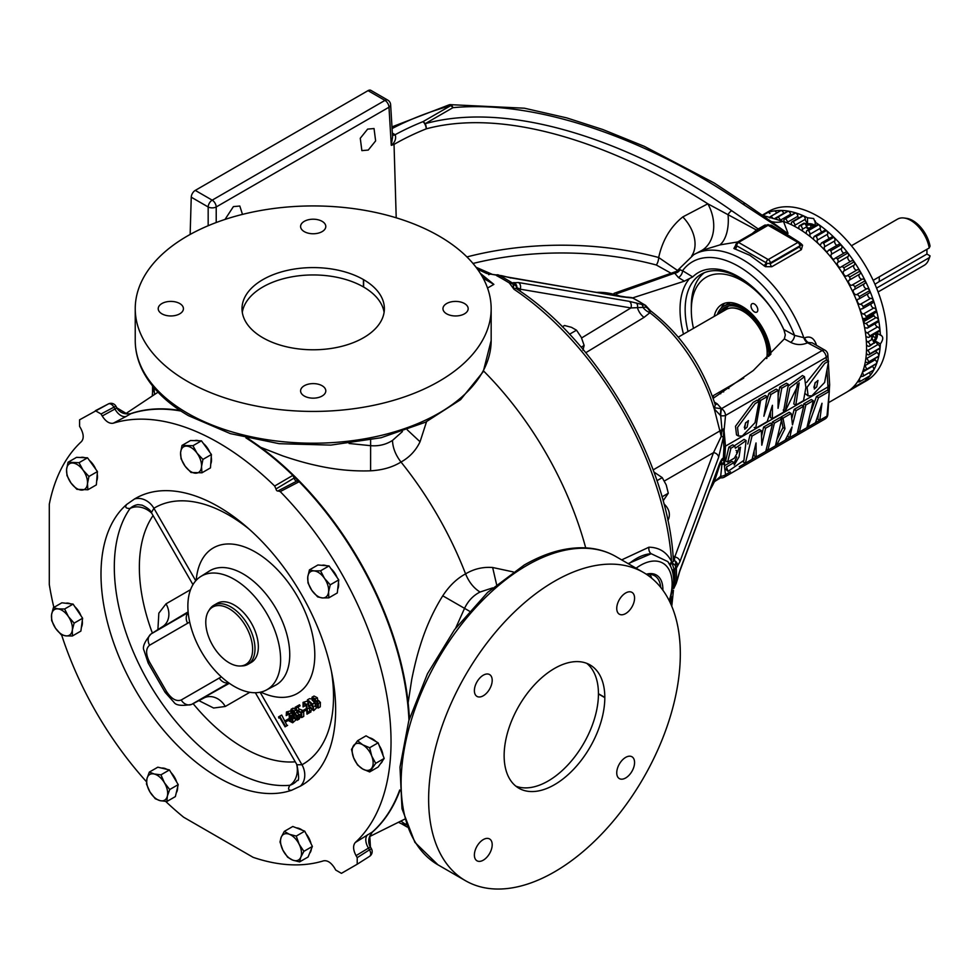 <?xml version="1.0" encoding="UTF-8"?>
<svg xmlns="http://www.w3.org/2000/svg" width="979" height="979" viewBox="0 0 979 979"><rect width="100%" height="100%" fill="white"/><g stroke="black" fill="none" stroke-linecap="round" stroke-linejoin="round"><path stroke-width="1.47" d="M745.411 423.185L744.738 429.169L747.136 427.077L748.409 420.591L745.411 423.185M744.297 427.48L745.814 422.549M742.327 435.973L755.042 422.659L759.043 401.341L755.139 403.581L737.517 427.444L738.521 436.071L742.327 435.973M759.043 401.341L757.024 400.178L753.12 402.418L735.498 426.281L736.514 434.909L738.521 436.071M804.481 376.682L789.869 387.855L785.231 411.192L799.17 382.862L795.805 405.11L803.514 400.656L805.888 387.525L804.481 376.682L802.462 375.52L788.083 386.191M797.432 383.903L793.785 403.948L795.792 405.11M828.613 361.178L824.71 363.417L807.088 387.28L808.103 395.895L811.897 395.81L824.624 382.446L828.613 361.178L826.362 360.039L822.703 362.254L806.598 382.434M653.152 469.908L719.883 430.931A5.69 3.121 164.3 0 1 722 429.744L720.703 415.671A5.69 2.484 7.1 0 0 725.549 415.439L724.056 430.625L725.463 446.13L827.989 386.938L826.974 370.148M804.885 393.362L808.103 395.908M770.387 411.645L770.375 417.458L772.382 418.62L783.42 412.245L788.401 384.38L786.394 383.217L779.761 387.035L778.134 395.846M788.401 384.38L781.78 388.198L778.06 408.304L778.17 390.291L770.975 394.439L763.889 416.234L767.206 396.617L765.186 395.455L758.615 399.248L758.321 400.925M778.17 390.291L776.151 389.128L768.956 393.277L766.471 400.913M781.78 388.198L779.761 387.035M770.975 394.439L768.956 393.277M767.206 396.617L760.634 400.411L758.615 399.248M760.634 400.411L755.666 428.276L754.197 427.431M755.666 428.276L767.181 421.631L772.419 405.294L772.382 418.62M781.817 418.853L775.429 445.849L767.915 450.193L774.401 423.136L781.817 418.853L779.81 417.69L772.382 421.973L771.893 424.005M788.193 434.407L787.74 436.414L789.759 437.576L792.097 426.905L785.146 440.244L776.677 445.139L775.735 444.588M781.56 419.967L782.967 427.505L776.947 439.436M776.677 445.139L784.987 428.667L783.004 418.155L791.154 413.456L789.147 412.294L780.997 416.993L781.291 418.547M791.154 413.456L792.488 424.874L796.172 410.568L803.71 406.212L801.691 405.049L794.153 409.406L791.766 418.682M730.518 471.792L725.549 474.668A5.69 3.965 171.1 0 1 720.703 476.198A5.69 0.685 -85.1 0 0 721.034 477.85A5.69 5.69 0 0 0 724.374 477.116A5.69 3.292 -120 0 0 725.549 474.668L724.705 468.341L728.082 471.34L726.381 467.044L734.005 462.553L734.274 465.013L739.035 456.85L740.516 447.183L736.502 452.408L738.031 451.564L734.409 458.099L727.642 462.088L730.921 448.235L734.752 446.008L735.351 448.211L746.096 440.55L743.942 460.314L728.082 471.34M746.096 440.55L744.089 439.387L734.385 445.8M734.752 446.008L732.733 444.845L728.902 447.073L725.635 460.925L727.642 462.088M723.922 447.782L723.346 437.356L718.61 457.377L679.867 561.775L676.354 568.126L674.812 569.619L674.005 569.068L674.005 585.699L676.354 582.529L679.867 570.463L718.61 466.188C720.605 460.803 722.172 458.111 723.346 458.148L723.922 447.782L725.463 446.13L724.423 465.796L731.998 461.39L734.005 462.553M738.864 447.623L737.97 451.527M736.722 456.936L734.03 463.312M818.456 413.823L817.771 419.085L819.79 420.248L821.993 403.275L815.47 422.732L807.895 427.113L807.137 426.673M807.895 427.113L818.481 397.682L829.323 391.416L827.316 390.254L816.462 396.519L810.049 414.35M813.28 400.68L806.904 427.688L799.378 432.033L805.864 404.963L813.28 400.68L811.273 399.518L803.845 403.801L803.331 405.991M754.111 450.989L754.16 455.81L756.167 456.973L756.033 442.949L752.117 459.31L745.386 463.202L743.367 462.039L743.673 460.815M745.386 463.202L752.043 436.047L761.344 430.687L759.325 429.524L750.036 434.884L747.785 444.038M761.344 430.687L761.809 445.188L765.627 428.202L772.394 424.286L770.375 423.124L763.608 427.04L761.527 436.316M724.705 468.341L724.423 465.796M828.344 362.83L829.654 384.735L827.989 386.938L827.769 390.523M828.234 360.945L827.855 354.826A5.69 3.28 176.5 0 1 826.203 357.335L725.549 415.439A5.69 3.292 60 0 0 721.523 408.635A5.69 0.685 94.9 0 0 720.703 415.671L714.254 408.928L715.27 404.78C702.359 365.448 680.797 334.133 650.57 310.832L649.872 312.729L644.023 317.404L585.772 352.709M721.242 461.378A5.225 5.176 129.3 0 0 723.346 458.148L723.946 462.223A5.69 2.741 10.2 0 1 724.056 462.174L723.934 464.168L722 464.376A5.69 3.28 16.1 0 0 719.883 464.792L719.969 464.438A5.69 3.928 -172.6 0 1 721.988 463.691L720.997 461.415M719.883 464.792L714.266 481.974L720.703 476.198L721.988 463.691A5.225 3.916 163.8 0 0 723.946 462.443L723.934 464.168L722.037 464.022A5.225 3.72 169.2 0 0 723.958 462.981M723.346 437.307L723.346 437.356A5.225 1.309 6.1 0 0 721.242 436.34L722.037 430.148L723.934 428.606L723.346 437.307A5.225 1.309 6.3 0 0 721.254 436.279L719.969 431.335A5.69 2.545 174 0 1 721.988 430.589A5.225 1.823 11.4 0 0 723.946 430.454M723.958 429.879A5.225 2.154 8.3 0 1 722.037 430.148L723.934 428.606L724.056 430.625A5.69 3.72 -11.8 0 0 723.946 430.711A5.225 1.677 12.4 0 1 721.964 430.784M721.964 463.556A5.225 3.989 161.6 0 0 723.946 462.223L723.946 462.443M709.616 490.932L714.034 482.378A118.643 68.493 -120 0 1 710.105 489.586M714.437 402.136L717.326 403.911L721.523 408.635L822.176 350.519L807.589 342.809C801.838 345.269 796.196 345.11 790.653 342.32L784.338 338.893L785.317 334.879L783.824 329.531A79.948 46.16 -120 0 0 738.264 276.604A79.948 46.16 -120 0 0 725.451 270.902A79.948 46.16 -120 0 0 692.704 276.922L684.382 281.169L632.593 297.91M715.159 404.4A5.69 3.39 121.6 0 0 717.326 403.911M483.589 371.004A243.22 140.425 60 0 1 585.699 547.861M621.677 559.89L648.955 547.2C659.356 547.396 666.919 552.242 671.631 561.75L671.814 562.484L673.43 561.432C668.963 463.765 598.059 340.961 515.713 288.242L513.999 289.282L509.313 282.955L518.478 282.539L629.252 301.348L645.54 305.338L632.936 298.069L621.298 296.759L486.502 273.41C491.103 273.386 491.801 273.814 488.594 274.671M426.538 421.716L420.052 441.762C415.818 450.609 409.467 457.364 400.998 462.027A248.703 143.595 60 0 1 465.576 573.878C473.897 568.897 482.928 566.768 492.645 567.502L513.253 571.92M480.261 273.288L493.869 284.387L482.06 276.249M684.382 281.169L678.435 277.534A5.69 3.39 121.5 0 0 682.571 270.706L692.704 276.922M678.435 277.534L674.666 273.141L616.378 293.884M713.153 398.331L753.267 370.539L784.338 338.893M784.118 330.192A77.121 44.52 -120 0 0 782.588 326.962M773.349 310.943A77.121 44.52 -120 0 0 739.683 278.085A77.121 44.52 -120 0 0 701.135 274.267A77.121 44.52 -120 0 0 688.053 331.502M719.149 392.273A79.948 46.16 -120 0 0 720.715 393.803M722.147 390.548A77.121 44.52 -120 0 0 723.64 391.967M679.585 269.739L682.571 270.706A92.271 53.27 -120 0 1 738.57 266.361A92.271 53.27 -120 0 1 794.556 335.369L804.628 337.877C809.768 335.809 813.537 337.718 815.948 343.592L816.449 345.293M704.329 272.7A77.121 44.52 -120 0 0 691.321 306.011L691.321 310.196A71.993 41.559 60 0 1 742.229 280.814A71.993 41.559 60 0 1 784.644 331.6M728.865 388.59A71.993 41.559 60 0 1 727.568 387.415M693.475 328.369A71.993 41.559 60 0 1 691.321 310.196M754.417 311.873A4.822 2.778 -120 0 0 756.828 312.117A4.822 2.778 -120 0 0 757.562 308.25A4.822 2.778 -120 0 0 754.417 304.004A4.822 2.778 -120 0 0 752.007 303.771A4.822 2.778 -120 0 0 751.272 307.626A4.822 2.778 -120 0 0 754.417 311.873M714.18 316.413A40.58 23.423 60 0 1 721.939 304.445A40.58 23.423 60 0 1 742.229 306.464A40.58 23.423 60 0 1 770.877 354.325M724.741 303.221A40.58 23.423 -120 0 0 721.144 308.214M730.334 302.572A38.181 22.04 -120 0 0 728.4 303.49L723.897 306.084A38.181 22.04 60 0 1 742.975 307.981A38.181 22.04 60 0 1 769.971 355.242M717.338 314.589A38.181 22.04 60 0 1 723.897 306.084M719.345 313.439A36.553 21.11 60 0 1 725.867 306.904A36.553 21.11 60 0 1 742.975 309.303A36.553 21.11 60 0 1 768.735 356.478M768.686 350.874L767.303 350.763A34.106 19.69 -120 0 0 743.257 311.151A34.106 19.69 -120 0 0 725.72 309.756M766.851 358.338A34.106 19.69 -120 0 0 767.303 354.998L768.809 355.083M768.809 355.108A3.084 1.787 180 0 1 767.303 354.998M799.855 242.706L802.584 245.215L801.348 249.682L771.819 266.729L765.394 266.68L749.914 255.335L733.883 248.495L735.731 245.191M737.738 241.935L719.944 244.897L701.845 250.428L693.707 254.711A97.765 56.439 60 0 1 742.596 259.557A97.765 56.439 60 0 1 804.016 338.232A5.69 3.292 60 0 0 807.589 342.809M828.577 402.626L846.309 392.383A97.765 56.439 -120 0 0 861.287 314.051A97.765 56.439 -120 0 0 797.432 227.899A97.765 56.439 -120 0 0 783.506 221.499L788.022 233.332L786.651 234.226L799.145 242.18M466.934 256.926A231.215 133.487 180 0 1 658.683 257.514C662.44 240.32 670.48 226.798 682.804 216.922L707.829 203.803C627.233 152.296 513.02 105.512 426.232 128.849A5.69 3.01 -105.7 0 0 425.18 123.684C520.351 97.521 650.044 152.822 731.705 210.705L758.211 228.951L764.954 225.06L771.415 225.207L786.443 234.103L787.642 233.418L771.195 221.511A23.729 20.583 141.2 0 0 783.224 221.401L783.506 221.499M771.195 221.511L762.176 215.221L783.224 221.401M783.824 329.531L794.556 335.369A5.69 3.194 118.5 0 1 790.653 342.32M671.765 606.234L673.454 590.288L672.426 592.723M368.263 150.056L375.63 140.903L374.039 128.543L367.639 129.106L360.272 138.259L361.863 150.631L368.263 150.056M242.486 214.401L239.806 206.031L233.406 206.606L225.011 219.443M396.214 217.803L394.035 144.402L391.282 145.271L392.579 136.852L390.633 104.716A5.69 5.69 0 0 0 387.794 100.127A5.69 3.292 120 0 0 384.955 100.409L368.031 90.643L195.274 190.391A5.69 3.292 120 0 0 191.248 197.195L190.146 234.458M645.54 305.338L650.57 310.832M719.883 430.931L714.266 408.941A5.69 2.558 151 0 0 715.123 407.876L720.887 408.586L720.36 415.561M673.038 555.901L674.764 556.965L713.52 452.628L721.242 436.34M673.368 560.294A11.858 7.086 121.8 0 0 674.421 560.588L674.764 556.965A5.225 4.173 20.4 0 1 679.867 561.775M387.794 100.127L370.882 90.362A5.69 3.292 120 0 0 368.031 90.643M680.026 269.482A5.69 4.601 166 0 1 674.666 273.141L677.468 271.171M693.707 254.711L676.624 271.318L614.053 293.333M649.872 312.729A118.643 68.493 -120 0 1 714.034 408.427L715.123 407.876M827.855 354.826A5.69 5.69 0 0 0 825.028 350.237L812.215 342.846L808.201 342.454A5.69 3.292 60 0 1 804.628 337.877M829.127 393.534L827.855 414.411A5.69 3.28 -176.5 0 1 826.986 416.014M826.606 416.308A5.69 3.28 -176.5 0 1 826.203 416.552L739.218 466.775M721.034 477.85L720.36 476.235M673.454 590.288L672.463 592.589M723.346 458.172A5.225 5.176 128.3 0 1 721.254 461.366L719.369 464.78M673.368 560.416A11.858 6.278 126.9 0 0 674.727 560.93L674.421 560.588A5.225 5.066 57 0 1 677.517 565.801M675.632 561.86L677.468 565.838L675.632 561.86L675.547 565.666A5.225 4.381 22.9 0 1 676.354 568.126A242.302 139.899 60 0 1 676.354 582.529A5.225 3.916 18.7 0 1 676.195 583.435L677.407 579.568M672.438 571.381A5.69 3.659 168.8 0 1 674.005 569.068L671.814 562.509A5.69 3.977 157 0 0 670.542 566.095A5.69 3.965 157 0 1 671.814 562.509L675.547 565.666M477.617 269.372A243.22 140.425 -120 0 1 486.502 273.41L492.388 274.401L476.075 267.279M649.787 312.705L649.713 312.644A11.858 8.334 38.1 0 1 642.995 307.394L630.88 307.944L520.179 289.172L516.9 287.679L516.435 286.125L513.094 284.289L513.999 289.282A243.22 140.425 -120 0 1 671.631 561.75A5.69 3.953 155.6 0 0 670.309 565.605M644.023 317.404A11.858 6.975 58.7 0 1 637.5 307.871A5.225 3.5 104.7 0 0 636.166 302.878M649.762 312.607A5.69 2.692 -52.3 0 0 649.713 312.644C649.995 311.2 648.844 309.327 646.238 307.014L642.995 307.394A5.225 3.451 105.1 0 0 641.637 304.334M516.631 288.854A11.858 6.841 176.6 0 1 516.9 287.679A5.225 5.066 63.8 0 0 513.926 282.539L516.435 286.125M516.557 288.805A11.858 6.278 173.1 0 1 516.79 287.373L513.914 282.539M646.348 307.602L646.238 307.014A5.225 4.002 101.4 0 0 644.806 305.081M701.845 250.428A35.587 26.58 -112.7 0 0 707.829 203.803L756.437 230.016L758.211 228.951A2.851 1.64 60 0 0 759.643 229.221A2.851 1.64 60 0 1 758.211 228.951M787.862 233.54A23.729 13.694 -120 0 1 787.642 233.418L743.012 204.17C664.802 149.346 547.689 98.683 452.91 107.678L425.18 123.684A5.69 3.292 60 0 0 422.977 121.665L450.707 105.659A252.668 145.871 0 0 0 392.077 128.579M394.035 144.402A237.089 136.889 0 0 1 426.232 128.849A5.69 2.656 -111.9 0 0 422.977 121.665A242.78 140.168 180 0 0 395.137 134.723C396.373 138.161 395.235 141.698 391.735 145.308M391.282 145.271L388.981 107.225A5.69 3.28 -3.5 0 0 390.633 104.716M195.274 190.391L212.186 200.157L384.955 100.409A5.69 3.292 -120 0 1 388.981 107.225L216.212 206.973A5.69 3.059 180 0 1 208.172 206.973L191.248 197.195M392.346 133.107L394.806 134.515A5.69 3.292 -60 0 1 392.469 135.004M394.806 134.515L395.137 134.723A5.69 3.426 -57.8 0 1 392.469 135.078M670.676 273.019L656.297 264.991A225.525 130.207 0 0 0 473.004 263.461M682.804 216.922A35.587 24.769 -135.3 0 1 691.7 255.96M656.297 264.991A5.69 1.946 -75.1 0 0 658.683 257.514L677.921 270.742M731.705 210.705A5.69 2.864 -53.9 0 0 728.058 214.658A35.587 19.201 -100.1 0 1 719.944 244.897M752.166 233.614L756.437 230.016L757.232 230.689M814.895 344.388A5.69 2.019 163.1 0 1 815.948 343.592M449.165 104.826L449.165 104.826A5.69 2.044 74.2 0 1 450.707 105.659A5.69 3.292 -120 0 1 452.91 107.678A5.69 2.692 84.4 0 0 450.144 104.643L450.144 104.643A5.69 5.69 0 0 0 449.165 104.826L391.979 126.878M785.635 234.385A2.851 1.603 -59.7 0 0 786.443 234.103L786.651 234.226A2.851 1.64 -60 0 1 785.843 234.507M673.442 585.968A5.69 2.815 9.9 0 1 674.005 585.699L673.222 588M675.449 565.752A5.225 4.185 117.5 0 1 674.812 569.619A243.22 140.425 -120 0 1 674.812 584.304L675.547 584.781L676.195 583.435M679.867 570.463A5.225 4.173 20.4 0 1 679.659 571.565L720.422 461.684M718.61 466.188A5.225 4.173 20.4 0 1 718.402 467.228M664.374 481.007L713.52 452.628A5.225 4.173 20.4 0 1 718.61 457.377M496.537 274.842L496.586 275.613A243.22 140.425 -120 0 1 502.949 279.15A243.22 140.425 -120 0 1 509.313 282.955A5.225 4.185 2.5 0 1 512.984 284.338M496.757 274.854A5.225 3.916 101.3 0 1 498.03 274.842A5.225 3.916 101.3 0 1 498.898 275.16A242.302 139.899 60 0 1 511.381 282.368A5.225 4.381 97.1 0 1 513.094 284.289M518.478 282.539A5.225 4.173 99.6 0 1 520.179 289.172L520.314 291.363M629.252 301.348A5.225 4.173 99.6 0 1 630.88 307.944L581.599 337.963M631.59 297.616A5.225 3.414 103.4 0 1 631.773 297.653A5.225 3.414 103.4 0 1 632.348 297.873A120.27 69.436 -120 0 1 644.843 305.093A5.225 4.711 89.9 0 1 646.568 306.868M501.823 275.711L492.388 274.401M502.203 275.797L509.594 277.644A5.225 4.173 99.6 0 1 510.646 278.024M509.594 277.644L620.294 296.429A5.225 4.173 99.6 0 1 621.298 296.759M620.294 296.429L625.202 297.041A5.225 4.687 93.4 0 1 626.731 297.42M625.202 297.041L628.494 297.249A5.225 4.724 93.2 0 1 629.999 297.616M628.494 297.249L631.296 297.555A5.225 4.332 98.5 0 1 632.299 297.861M632.936 298.069L631.296 297.555M770.289 225.476A2.851 1.505 121 0 0 771.415 225.207M780.985 231.79A2.851 1.64 120 0 0 780.691 231.521L780.691 231.521A2.851 1.64 120 0 0 779.26 231.668L768.099 225.305L738.631 242.388A2.851 1.64 -120 0 0 737.211 242.241L757.856 230.322A2.851 1.64 60 0 1 759.276 230.469M769.922 225.28A2.851 1.664 120.5 0 0 769.763 225.17L769.763 225.17A2.851 1.664 120.5 0 0 768.319 225.305M760.01 229.013L766.581 225.219A2.851 1.64 60 0 1 766.667 225.158L759.924 229.062A2.851 1.64 60 0 0 759.839 229.11L757.624 230.518A2.851 1.64 60 0 1 757.856 230.322L758.554 229.906A2.851 1.725 57.5 0 1 760.083 229.979M733.883 248.495A2.851 2.411 -50.4 0 0 736.012 245.374L736.6 244.236L736.012 245.374L767.022 263.265L770.338 263.718L770.314 262.923A2.949 1.701 180 0 1 767.022 263.265L765.394 266.68M801.348 249.682A2.851 1.64 60 0 1 799.867 246.671L800.443 243.979A2.949 1.701 180 0 1 800.7 244.628A2.949 1.701 180 0 1 799.843 245.876L770.314 262.923A2.851 1.64 60 0 0 768.307 259.521L797.836 242.462A2.851 1.64 60 0 1 799.843 245.876L799.867 246.671L770.338 263.718A2.851 1.64 60 0 0 771.819 266.729M797.836 242.462L797.836 242.388A2.851 1.64 -60 0 1 799.256 242.241L800.7 244.787A2.851 1.713 -30.7 0 0 802.584 245.215M801.409 243.906A2.851 1.224 -51.7 0 1 800.651 244.212M758.223 230.102A2.851 0.979 55.8 0 1 757.134 229.6M757.391 230.591L756.571 229.93M763.742 265.652A2.851 1.309 130.6 0 0 766.165 262.727A2.851 1.64 120 0 1 768.16 259.521L768.307 259.521M735.045 249.082A2.851 1.909 107.2 0 0 736.636 245.68A2.851 1.64 120 0 1 738.631 242.462L768.16 259.521M670.652 566.388L667.825 561.603L651.219 553.722L628.139 563.623M662.869 590.19A31.279 18.05 120 0 0 662.881 589.37A31.279 18.05 120 0 0 646.299 574.22M660.678 587.327A29.774 17.194 120 0 0 654.278 575.566A29.774 17.194 120 0 0 646.789 574.538M649.775 574.367A29.443 16.998 -60 0 1 651.733 578.222M628.714 563.953A50.308 29.04 -60 0 1 651.219 553.722A5.69 4.063 90.4 0 1 648.955 547.2M625.654 613.576A12.605 7.281 120 0 0 633.89 602.477A12.605 7.281 120 0 0 631.957 592.368A12.605 7.281 120 0 0 625.654 592.993A12.605 7.281 120 0 0 617.419 604.104A12.605 7.281 120 0 0 619.352 614.2A12.605 7.281 120 0 0 625.654 613.576M625.654 777.975A12.605 7.281 120 0 0 633.89 766.875A12.605 7.281 120 0 0 631.957 756.767A12.605 7.281 120 0 0 625.654 757.391A12.605 7.281 120 0 0 617.419 768.503A12.605 7.281 120 0 0 619.352 778.599A12.605 7.281 120 0 0 625.654 777.975M554.469 581.281A177.958 102.746 -60 0 1 643.46 572.47A177.958 102.746 -60 0 1 670.737 715.074A177.958 102.746 -60 0 1 554.469 871.897A177.958 102.746 -60 0 1 465.49 880.708A177.958 102.746 -60 0 1 438.213 738.105A177.958 102.746 -60 0 1 554.469 581.281M483.283 839.59A12.605 7.281 120 0 0 475.06 850.702A12.605 7.281 120 0 0 476.981 860.798A12.605 7.281 120 0 0 483.283 860.174A12.605 7.281 120 0 0 491.519 849.062A12.605 7.281 120 0 0 489.586 838.966A12.605 7.281 120 0 0 483.283 839.59M483.283 675.192A12.605 7.281 120 0 0 475.06 686.303A12.605 7.281 120 0 0 476.981 696.399A12.605 7.281 120 0 0 483.283 695.775A12.605 7.281 120 0 0 491.519 684.676A12.605 7.281 120 0 0 489.586 674.568A12.605 7.281 120 0 0 483.283 675.192M604.814 697.415A102.501 59.181 -60 0 1 604.814 697.525A102.501 59.181 -60 0 1 604.814 697.635A71.186 41.094 -60 0 1 573.694 769.213A71.186 41.094 -60 0 1 518.882 788.23A71.186 41.094 -60 0 1 504.136 755.751A102.501 59.181 -60 0 1 504.136 755.543A71.186 41.094 -60 0 1 535.256 683.966A71.186 41.094 -60 0 1 590.068 664.937A71.186 41.094 -60 0 1 604.814 697.415L598.438 693.732A102.501 59.181 -60 0 1 598.438 693.842A102.501 59.181 -60 0 1 598.438 693.952A71.186 41.094 -60 0 1 569.386 763.29A71.186 41.094 -60 0 1 515.835 786.149M586.739 663.346A71.186 41.094 -60 0 1 598.438 693.732M469.43 611.165L442.765 595.807C449.288 585.846 456.899 578.528 465.576 573.878C468.917 582.052 473.738 588.098 480.028 592.038C473.285 595.452 468.121 600.898 464.548 608.351L455.676 628.114M480.028 592.038L492.67 587.877M409.589 718.721L408.133 702.8L411.743 679.414C414.374 666.344 417.164 655.196 420.126 645.969C425.755 627.674 433.293 610.945 442.765 595.807M129.791 413.946A243.22 140.425 60 0 1 180.112 410.507M95.514 410.629L108.265 403.997A5.69 3.451 62.5 0 1 108.339 403.948A5.69 3.451 62.5 0 1 113.956 407.276L115.081 409.222A11.858 7.183 -117.8 0 0 126.132 416.43L113.258 423.209C109.403 423.883 105.732 421.484 102.22 416.002L116.856 407.974A11.858 11.687 -137.7 0 0 126.976 413.884L130.856 413.701A243.22 140.425 60 0 1 180.895 411.021M245.925 437.882A243.22 140.425 60 0 1 292.831 475.378L294.165 478.009A2.533 1.456 -120 0 0 295.328 480.31A2.533 1.456 -120 0 0 297.114 480.946L299.17 481.717A243.22 140.425 -120 0 0 292.831 475.378L274.658 486.037L276.005 488.949A1.603 0.93 -120 0 0 276.714 490.528A1.603 0.93 -120 0 0 277.926 490.968A1.603 0.93 -120 0 0 277.95 490.956A1.603 0.93 -120 0 0 277.987 490.92L297.114 480.946M371.408 848.72L369.462 849.845A5.69 3.451 57.5 0 1 369.536 856.368A5.69 5.69 0 0 0 371.408 848.72L370.417 846.994L369.805 836.372L372.363 831.991A243.22 140.425 -120 0 0 399.689 790.004M408.953 720.238A243.22 140.425 -120 0 0 299.17 481.717L280.214 491.58A244.15 140.964 60 0 1 355.328 842.478L372.363 831.991M399.75 790.922A243.22 140.425 60 0 1 371.616 832.786M408.145 702.91A243.22 140.425 60 0 1 409.393 718.745M247.442 438.237A243.22 140.425 60 0 1 260.549 447.244L260.634 447.305A243.22 140.425 60 0 1 408.133 702.8M247.565 438.09L260.549 447.244M402.43 431.568L392.493 440.428C386.044 444.576 378.763 446.326 370.625 445.678L370.6 470.813C352.758 471.437 334.5 469.614 315.838 465.331C306.366 463.287 295.328 460.142 282.735 455.896L260.634 447.305M370.625 440.036L370.625 445.678L349.075 443.475M322.115 385.738A12.605 7.281 0 0 0 308.373 384.16A12.605 7.281 0 0 0 300.59 390.878A12.605 7.281 0 0 0 304.285 396.03A12.605 7.281 0 0 0 318.016 397.609A12.605 7.281 0 0 0 325.799 390.878A12.605 7.281 0 0 0 322.115 385.738M179.744 303.539A12.605 7.281 0 0 0 166.002 301.96A12.605 7.281 0 0 0 158.219 308.679A12.605 7.281 0 0 0 161.914 313.831A12.605 7.281 0 0 0 175.645 315.409A12.605 7.281 0 0 0 183.428 308.679A12.605 7.281 0 0 0 179.744 303.539M322.115 221.34A12.605 7.281 0 0 0 308.373 219.761A12.605 7.281 0 0 0 300.59 226.492A12.605 7.281 0 0 0 304.285 231.631A12.605 7.281 0 0 0 318.016 233.21A12.605 7.281 0 0 0 325.799 226.492A12.605 7.281 0 0 0 322.115 221.34M464.487 303.539A12.605 7.281 0 0 0 450.744 301.96A12.605 7.281 0 0 0 442.961 308.679A12.605 7.281 0 0 0 446.657 313.831A12.605 7.281 0 0 0 460.387 315.409A12.605 7.281 0 0 0 468.17 308.679A12.605 7.281 0 0 0 464.487 303.539M439.033 236.037A177.958 102.746 180 0 1 491.164 308.679A177.958 102.746 180 0 1 381.296 403.605A177.958 102.746 180 0 1 187.356 381.333A177.958 102.746 180 0 1 135.237 308.679A177.958 102.746 180 0 1 245.093 213.752A177.958 102.746 180 0 1 439.033 236.037M242.302 312.362A71.186 41.094 0 0 1 262.861 286.982A71.186 41.094 0 0 1 363.442 286.933L363.442 279.566A102.501 59.181 180 0 1 363.625 279.676L363.625 287.043A71.186 41.094 0 0 1 384.098 312.362M363.442 279.566A71.186 41.094 0 0 0 262.861 279.627A71.186 41.094 0 0 0 242.009 308.679A71.186 41.094 0 0 0 262.764 337.694A102.501 59.181 180 0 0 262.861 337.743A102.501 59.181 180 0 0 262.959 337.804A71.186 41.094 0 0 0 340.496 346.639A71.186 41.094 0 0 0 384.38 308.679A71.186 41.094 0 0 0 363.625 279.676M392.493 440.428C392.763 447.844 395.589 455.051 400.998 462.027C392.628 467.216 382.495 470.14 370.6 470.813M407.215 827.047L401.684 823.853L405.282 824.171L400.852 821.063M492.645 567.502L496.586 584.524M420.052 441.762L407.276 429.854M154.095 387.831L152.565 392.371L152.565 385.983M154.731 388.577L154.095 389.104L154.56 394.488M766.63 358.559A34.094 19.678 -120 0 0 767.169 353.027A34.094 19.678 -120 0 0 752.288 318.713A34.094 19.678 -120 0 0 726.014 309.584L678.3 337.131M863.882 324.135A5.935 3.426 -120 0 0 863.894 323.853A5.935 3.426 -120 0 0 863.551 321.712L873.953 315.703A5.935 3.426 60 0 0 873.513 314.565L863.111 320.574A5.935 3.426 -120 0 0 863.013 320.378M873.513 314.565A2.851 1.64 60 0 1 873.427 313.843M863.551 321.712A2.851 1.64 -120 0 0 865.032 323.339A2.851 1.64 -120 0 0 865.693 323.584A2.9 1.677 60 0 1 868.251 326.448A2.9 1.677 60 0 1 867.663 327.965L878.065 321.969A2.9 1.677 -120 0 0 878.652 320.439A2.9 1.677 -120 0 0 876.095 317.575A2.851 1.64 60 0 1 875.446 317.331A2.851 1.64 60 0 1 873.953 315.703M865.179 330.988A2.851 1.64 -120 0 0 866.733 332.738A2.851 1.64 -120 0 0 867.174 332.933A2.9 1.677 60 0 1 869.585 336.03A2.9 1.677 60 0 1 868.985 337.29L879.387 331.281A2.9 1.677 -120 0 0 879.986 330.021A2.9 1.677 -120 0 0 877.576 326.925A2.851 1.64 60 0 1 877.135 326.729A2.851 1.64 60 0 1 875.153 323.645M815.164 225.831L815.164 222.184A97.765 56.439 60 0 1 880.378 335.124L876.548 332.921M821.895 231.974A2.851 1.64 60 0 1 820.28 228.278A2.9 1.677 -120 0 0 818.787 224.632A2.9 1.677 -120 0 0 817.416 224.534L807.014 230.542A2.9 1.677 60 0 1 808.385 230.64A2.9 1.677 60 0 1 809.878 234.287A2.851 1.64 -120 0 0 810.539 236.918M829.531 238.313A2.851 1.64 60 0 1 827.647 234.165A2.9 1.677 -120 0 0 826.435 230.506A2.9 1.677 -120 0 0 824.832 230.273L814.43 236.282A2.9 1.677 60 0 1 816.033 236.514A2.9 1.677 60 0 1 817.245 240.173A2.851 1.64 -120 0 0 819.154 244.334A2.851 1.64 -120 0 0 820.573 244.469A2.851 1.64 -120 0 0 821.112 243.673A2.9 1.677 60 0 1 821.662 242.853A2.9 1.677 60 0 1 823.486 243.257A2.9 1.677 60 0 1 824.404 246.879A2.851 1.64 -120 0 0 826.239 251.236A2.851 1.64 -120 0 0 827.659 251.383A2.851 1.64 -120 0 0 828.124 250.795A2.9 1.677 60 0 1 828.613 250.196A2.9 1.677 60 0 1 830.657 250.795A2.9 1.677 60 0 1 831.269 254.332A2.851 1.64 -120 0 0 831.244 256.657A2.851 1.64 -120 0 0 832.994 258.86A2.851 1.64 -120 0 0 834.414 258.994A2.851 1.64 -120 0 0 834.806 258.603A2.9 1.677 60 0 1 835.197 258.199A2.9 1.677 60 0 1 837.461 259.007A2.9 1.677 60 0 1 837.755 262.433A2.851 1.64 -120 0 0 837.547 264.758A2.851 1.64 -120 0 0 839.358 267.096A2.851 1.64 -120 0 0 840.777 267.243A2.851 1.64 -120 0 0 841.047 266.998A2.9 1.677 60 0 1 841.328 266.765A2.9 1.677 60 0 1 843.8 267.818A2.9 1.677 60 0 1 843.788 271.073A2.851 1.64 -120 0 0 843.372 273.361A2.851 1.64 -120 0 0 845.232 275.845A2.851 1.64 -120 0 0 846.651 275.992A2.851 1.64 -120 0 0 846.798 275.894A2.9 1.677 60 0 1 846.933 275.797A2.9 1.677 60 0 1 849.601 277.094A2.9 1.677 60 0 1 849.417 280.08A2.9 1.677 60 0 1 849.27 280.153A2.851 1.64 -120 0 0 849.123 280.214A2.851 1.64 -120 0 0 848.683 282.503A2.851 1.64 -120 0 0 850.543 285.011A2.851 1.64 -120 0 0 851.963 285.158A2.9 1.677 60 0 1 854.789 286.737A2.9 1.677 60 0 1 854.471 289.429A2.9 1.677 60 0 1 854.141 289.551A2.851 1.64 -120 0 0 853.823 289.662A2.851 1.64 -120 0 0 853.382 291.95A2.851 1.64 -120 0 0 855.242 294.459A2.851 1.64 -120 0 0 856.49 294.679A2.9 1.677 60 0 1 859.305 296.625A2.9 1.677 60 0 1 858.877 299.011A2.9 1.677 60 0 1 858.35 299.146A2.851 1.64 -120 0 0 857.824 299.28A2.851 1.64 -120 0 0 857.396 301.569A2.851 1.64 -120 0 0 859.256 304.077A2.851 1.64 -120 0 0 860.308 304.334A2.9 1.677 60 0 1 863.074 306.611A2.9 1.677 60 0 1 862.572 308.715A2.9 1.677 60 0 1 861.838 308.838A2.851 1.64 -120 0 0 861.104 308.948A2.851 1.64 -120 0 0 860.676 311.236A2.851 1.64 -120 0 0 862.536 313.745A2.851 1.64 -120 0 0 863.392 314.014A2.9 1.677 60 0 1 866.072 316.596A2.9 1.677 60 0 1 865.522 318.408A2.9 1.677 60 0 1 864.555 318.481A2.851 1.64 -120 0 0 863.613 318.542A2.851 1.64 -120 0 0 863.111 320.574M836.947 245.386A2.851 1.64 60 0 1 836.641 245.227A2.851 1.64 60 0 1 834.806 240.871A2.9 1.677 -120 0 0 833.888 237.261A2.9 1.677 -120 0 0 832.064 236.857L821.662 242.853M844.02 253.096A2.851 1.64 60 0 1 843.396 252.851A2.851 1.64 60 0 1 841.646 250.661A2.851 1.64 60 0 1 841.671 248.323A2.9 1.677 -120 0 0 841.059 244.787A2.9 1.677 -120 0 0 839.015 244.187L828.613 250.196M850.678 261.369A2.851 1.64 60 0 1 849.76 261.087A2.851 1.64 60 0 1 847.949 258.75A2.851 1.64 60 0 1 848.157 256.425A2.9 1.677 -120 0 0 847.863 252.998A2.9 1.677 -120 0 0 845.599 252.19L835.197 258.199M856.833 270.082A2.851 1.64 60 0 1 855.634 269.849A2.851 1.64 60 0 1 853.774 267.353A2.851 1.64 60 0 1 854.19 265.064A2.9 1.677 -120 0 0 854.202 261.809A2.9 1.677 -120 0 0 851.73 260.757A2.9 1.677 -120 0 0 851.449 261.001M849.539 279.994L859.672 274.144A2.9 1.677 -120 0 0 859.819 274.071A2.9 1.677 -120 0 0 860.003 271.097A2.9 1.677 -120 0 0 857.335 269.788A2.9 1.677 -120 0 0 857.2 269.886L847.092 275.723M864.543 283.543A2.9 1.677 -120 0 0 864.873 283.42A2.9 1.677 -120 0 0 865.191 280.74A2.9 1.677 -120 0 0 862.364 279.15A2.851 1.64 60 0 1 860.945 279.003A2.851 1.64 60 0 1 859.146 276.665A2.851 1.64 60 0 1 859.342 274.353M868.752 293.149A2.9 1.677 -120 0 0 869.279 293.002A2.9 1.677 -120 0 0 869.707 290.616A2.9 1.677 -120 0 0 866.892 288.67A2.851 1.64 60 0 1 865.644 288.45A2.851 1.64 60 0 1 863.87 284.008M862.572 308.715L872.974 302.707A2.9 1.677 -120 0 0 873.488 300.614A2.9 1.677 -120 0 0 870.71 298.338A2.851 1.64 60 0 1 869.658 298.069A2.851 1.64 60 0 1 867.749 293.896M865.522 318.408L875.924 312.399A2.9 1.677 -120 0 0 876.474 310.588A2.9 1.677 -120 0 0 873.794 308.006A2.851 1.64 60 0 1 872.938 307.736A2.851 1.64 60 0 1 870.955 303.882M805.032 223.689L807.54 222.82A2.851 1.64 60 0 1 807.32 222.698A2.851 1.64 60 0 1 805.301 219.259A2.9 1.677 -120 0 0 803.318 215.784A2.9 1.677 -120 0 0 802.401 215.869L791.987 221.866A2.9 1.677 60 0 1 792.917 221.792A2.9 1.677 60 0 1 794.899 225.256A2.851 1.64 -120 0 0 795.217 226.663M769.91 213.471A2.9 1.677 -120 0 0 767.781 212.553A97.765 56.439 60 0 1 807.54 217.779L807.54 222.82M807.54 217.779L813.647 218.525L815.164 222.184L815.434 221.095M815.005 225.929A6.094 3.524 -0 0 0 805.754 224.375A5.923 3.414 -0 0 1 814.92 225.978M866.537 349.479A2.851 1.64 -120 0 0 867.627 350.482A2.9 1.677 60 0 1 869.658 353.933A2.9 1.677 60 0 1 869.119 354.704L879.521 348.695A2.9 1.677 -120 0 0 880.06 347.924A2.9 1.677 -120 0 0 878.028 344.486A2.851 1.64 60 0 1 876.058 341.438L880.378 343.935C883.523 339.334 883.523 336.397 880.378 335.124L881.455 335.43M876.058 341.438L874.21 343.274M876.621 332.958A5.923 3.414 120 0 1 874.027 341.952A6.094 3.524 120 0 0 876.915 333.129M812.435 238.46A2.851 1.64 -120 0 0 813.268 238.362A2.851 1.64 -120 0 0 813.843 237.334A2.9 1.677 60 0 1 814.43 236.282M805.656 233.21A2.851 1.64 -120 0 0 805.827 233.137A2.851 1.64 -120 0 0 806.415 231.852A2.9 1.677 60 0 1 807.014 230.542M743.012 204.17A5.69 2.839 125.7 0 1 745.827 203.865L762.176 215.221L768.845 211.329A97.765 56.439 60 0 1 817.734 216.175A97.765 56.439 60 0 1 881.589 302.327A97.765 56.439 60 0 1 866.611 380.66L849.833 390.352A97.765 56.439 60 0 1 848.034 391.306M880.378 343.935A97.765 56.439 60 0 1 865.399 380.647A2.9 1.677 -120 0 0 865.632 378.261M855.365 384.723A2.9 1.677 60 0 1 854.997 386.656A97.765 56.439 60 0 1 849.833 390.352M813.573 226.761A4.283 2.472 0 0 0 813.476 226.479A4.283 2.472 0 0 0 810.453 224.729A4.283 2.472 0 0 0 806.402 225.329M811.138 228.156L810.453 224.729L806.317 225.378M810.453 227.752L807.088 228.278M813.476 226.81L810.453 224.729M811.016 228.229A3.708 2.142 0 0 0 808.385 228.083A3.708 2.142 0 0 0 807.173 228.401M873.721 340.827A4.283 2.472 120 0 0 875.801 337.939A4.283 2.472 120 0 0 875.801 334.439A4.283 2.472 120 0 0 874.957 333.839M871.408 335.883A4.283 2.472 120 0 0 871.408 335.895L872.411 339.285L867.822 341.94A2.9 1.677 60 0 1 870.05 345.232A2.9 1.677 60 0 1 869.474 346.236A2.9 1.677 60 0 1 868.03 346.089A2.9 1.677 60 0 1 867.835 345.966A2.851 1.64 -120 0 0 866.537 345.587M874.859 333.9L875.801 334.439L874.455 334.133M873.182 336.421L873.182 334.867A3.708 2.142 120 0 1 871.873 338.049A3.708 2.142 120 0 1 871.494 338.489L873.182 336.421L875.801 337.939L875.801 334.439M873.182 341.194L875.801 337.939M865.938 357.873A2.851 1.64 -120 0 0 866.599 358.473A2.9 1.677 60 0 1 868.385 362.034A2.9 1.677 60 0 1 867.92 362.597L878.334 356.589A2.9 1.677 -120 0 0 878.799 356.026A2.9 1.677 -120 0 0 877 352.464A2.851 1.64 60 0 1 875.703 350.91M864.543 365.608A2.851 1.64 -120 0 0 864.738 365.791A2.9 1.677 60 0 1 866.28 369.426A2.9 1.677 60 0 1 865.913 369.793L876.315 363.784A2.9 1.677 -120 0 0 876.682 363.417A2.9 1.677 -120 0 0 875.14 359.782A2.851 1.64 60 0 1 874.345 358.889M873.182 370.331A2.9 1.677 -120 0 0 873.488 370.221A2.9 1.677 -120 0 0 873.745 370.001A2.9 1.677 -120 0 0 872.485 366.354A2.851 1.64 60 0 1 872.265 366.122M869.78 375.85A2.9 1.677 -120 0 0 869.915 375.789A2.9 1.677 -120 0 0 870.025 375.716A2.9 1.677 -120 0 0 869.425 372.571M859.305 379.044A2.9 1.677 60 0 1 859.623 381.712A2.9 1.677 60 0 1 859.513 381.798A2.9 1.677 60 0 1 858.057 381.651A2.9 1.677 60 0 1 857.788 381.467M862.34 372.644A2.9 1.677 60 0 1 863.343 376.009A2.9 1.677 60 0 1 863.086 376.217A2.9 1.677 60 0 1 861.642 376.083A2.9 1.677 60 0 1 861.055 375.642M865.913 369.793A2.9 1.677 60 0 1 864.457 369.658A2.9 1.677 60 0 1 863.613 368.961M867.92 362.597A2.9 1.677 60 0 1 866.476 362.45A2.9 1.677 60 0 1 865.84 361.961A2.851 1.64 -120 0 0 865.387 361.594M869.119 354.704A2.9 1.677 60 0 1 867.675 354.569A2.9 1.677 60 0 1 867.247 354.263A2.851 1.64 -120 0 0 866.342 353.762M878.09 291.95L924.188 265.333A26.666 15.395 -120 0 0 928.471 260.181A26.666 15.395 -120 0 0 929.23 257.722L876.584 288.12M904.119 218.011L906.554 218.341A25.026 14.452 60 0 1 930.05 246.121L929.23 247.968A26.666 15.395 -120 0 0 904.119 218.011A26.666 15.395 -120 0 0 897.51 219.137L851.424 245.753M929.23 247.968L873.17 280.337M926.929 249.302L926.929 254.063L879.277 281.573A59.217 34.192 0 0 0 874.993 284.326M926.929 254.063L930.05 255.862A25.026 14.452 60 0 1 929.401 257.905L928.471 260.181M929.23 257.722L930.05 255.862M866.293 340.508A2.851 1.64 -120 0 0 867.602 341.83A2.851 1.64 -120 0 0 867.822 341.94M868.985 337.29A2.9 1.677 60 0 1 867.578 337.168A2.851 1.64 -120 0 0 866.182 337.045A2.851 1.64 -120 0 0 865.999 337.18M867.663 327.965A2.9 1.677 60 0 1 866.476 327.965A2.851 1.64 -120 0 0 865.314 327.953A2.851 1.64 -120 0 0 864.787 328.687M798.619 228.596A2.851 1.64 -120 0 0 798.913 227.299A2.9 1.677 60 0 1 799.5 225.721A2.9 1.677 60 0 1 800.651 225.708A2.9 1.677 60 0 1 802.401 229.294A2.851 1.64 -120 0 0 802.866 231.277M791.436 224.742A2.851 1.64 -120 0 0 791.436 223.726A2.9 1.677 60 0 1 791.987 221.866M784.179 221.731A2.851 1.64 -120 0 0 784.081 221.193A2.9 1.677 60 0 1 784.571 219.039A2.9 1.677 60 0 1 785.28 218.917A2.9 1.677 60 0 1 787.483 222.245A2.851 1.64 -120 0 0 787.667 223.053M776.873 219.48A2.9 1.677 60 0 1 777.35 217.277A2.9 1.677 60 0 1 777.84 217.142A2.9 1.677 60 0 1 780.226 220.275A2.851 1.64 -120 0 0 780.263 220.446M769.8 217.95A2.9 1.677 60 0 1 770.4 216.592A2.9 1.677 60 0 1 770.693 216.469A2.9 1.677 60 0 1 772.908 218.537M776.726 212.932A2.9 1.677 -120 0 0 774.328 210.926M783.702 213.606A2.851 1.64 60 0 1 783.641 213.373A2.9 1.677 -120 0 0 781.095 210.473A2.9 1.677 -120 0 0 780.801 210.583A2.9 1.677 -120 0 0 780.557 210.779M790.995 215.343A2.851 1.64 60 0 1 790.628 214.266A2.9 1.677 -120 0 0 788.242 211.134A2.9 1.677 -120 0 0 787.752 211.268L777.35 217.277M798.558 218.084A2.851 1.64 60 0 1 797.885 216.237A2.9 1.677 -120 0 0 795.682 212.908A2.9 1.677 -120 0 0 794.985 213.043L784.571 219.039M770.693 216.469L781.095 210.473M777.84 217.142L788.242 211.134M785.28 218.917L795.682 212.908M792.917 221.792L803.318 215.784M800.651 225.708L804.738 223.347L803.832 223.224L799.5 225.721M808.385 230.64L818.787 224.632M808.776 229.527L804.738 223.347M816.033 236.514L826.435 230.506M823.486 243.257L833.888 237.261M830.657 250.795L841.059 244.787M837.461 259.007L847.863 252.998M843.8 267.818L854.202 261.809M849.601 277.094L860.003 271.097M854.789 286.737L865.191 280.74M859.305 296.625L869.707 290.616M863.074 306.611L873.488 300.614M866.072 316.596L876.474 310.588M868.251 326.448L878.652 320.439M869.585 336.03L879.986 330.021M870.05 345.232L874.149 342.87L872.411 339.285M869.658 353.933L880.06 347.924M869.474 346.236L874.149 342.87M868.385 362.034L878.799 356.026M866.28 369.426L876.682 363.417M863.343 376.009L873.745 370.001M859.623 381.712L870.025 375.716M294.165 478.009L276.005 488.949M280.214 491.58L277.987 490.92L290.408 484.458M369.316 737.725A14.832 8.566 60 0 1 372.62 739.01A14.832 8.566 60 0 1 375.936 741.544M379.142 745.411A14.832 8.566 60 0 1 382.997 755.335M382.544 760.769A14.832 8.566 60 0 1 380.525 763.644M296.392 827.891A14.832 8.566 60 0 1 299.305 828.515A14.832 8.566 60 0 1 302.364 830.241M306.06 833.778A14.832 8.566 60 0 1 310.992 843.629M311.383 848.903A14.832 8.566 60 0 1 309.572 853.321M161.645 768.087A14.832 8.566 60 0 1 164.166 768.246A14.832 8.566 60 0 1 166.895 769.335M171.007 772.553A14.832 8.566 60 0 1 176.685 782.062M177.615 787.153A14.832 8.566 60 0 1 176.281 792.794M65.813 603.26A14.832 8.566 60 0 1 68.016 603.137A14.832 8.566 60 0 1 70.439 603.798M74.857 606.723A14.832 8.566 60 0 1 81 615.84M82.273 620.784A14.832 8.566 60 0 1 81.404 627.258M80.572 457.523A14.832 8.566 60 0 1 82.566 457.266A14.832 8.566 60 0 1 84.781 457.695M89.407 460.411A14.832 8.566 60 0 1 95.771 469.247M97.227 474.105A14.832 8.566 60 0 1 96.664 481.044M321.907 565.324A14.832 8.566 60 0 1 324.025 565.14A14.832 8.566 60 0 1 326.362 565.691M330.865 568.53A14.832 8.566 60 0 1 337.106 577.537M338.465 582.444A14.832 8.566 60 0 1 337.718 589.125M210.73 464.07A14.832 8.566 -120 0 0 211.231 457.046M209.751 452.212A14.832 8.566 -120 0 0 203.338 443.426M198.688 440.746A14.832 8.566 -120 0 0 196.51 440.366A14.832 8.566 -120 0 0 194.552 440.636M95.367 410.703L101.057 413.982L115.901 406.15A5.69 5.69 0 0 0 108.339 403.948L79.593 419.807L79.593 426.379L80.755 428.398C83.741 434.162 83.986 438.543 81.477 441.553A244.15 140.964 60 0 0 49.293 504.271L49.293 584.5A244.15 140.964 60 0 0 53.869 607.408M370.258 835.258A11.858 11.687 77.7 0 0 370.319 846.982L356.05 855.634L357.213 857.653L357.213 864.224L341.426 873.341L335.736 870.05L334.573 868.03C331.073 862.548 327.39 860.149 323.535 860.835A244.15 140.964 60 0 1 253.133 857.335L183.66 817.232A244.15 140.964 60 0 1 165.696 801.422M146.495 781.744A244.15 140.964 60 0 1 61.591 634.857M357.347 864.139L369.462 856.417A5.69 3.451 57.5 0 0 369.536 856.368L357.213 864.224M356.05 855.634C353.052 849.87 352.807 845.489 355.328 842.478M113.258 423.209A244.15 140.964 60 0 1 274.658 486.037M101.057 413.982L102.22 416.002M291.644 790.237A166.026 95.856 60 0 1 135.383 689.95A166.026 95.856 60 0 1 126.658 504.466L134.527 498.984A165.818 95.734 60 0 1 135.494 498.421A165.818 95.734 60 0 1 147.205 493.343A165.818 95.734 60 0 1 301.312 594.155A165.818 95.734 60 0 1 311.567 778.011A165.818 95.734 60 0 1 301.312 785.623A165.818 95.734 60 0 1 300.333 786.174L291.644 790.237C288.291 790.555 287.716 788.903 289.906 785.28A165.39 95.489 60 0 1 148.563 682.339A165.39 95.489 60 0 1 130.085 508.456C125.85 508.554 124.712 507.22 126.658 504.466M357.543 740.736L366.036 735.829L378.139 742.816L384.196 758.431L375.703 763.326L371.739 756.069L369.658 747.723L362.658 744.762L357.543 740.736L351.485 749.339L353.578 757.685L357.543 764.954L362.658 768.98L369.658 771.941L375.703 763.326M378.139 742.816L369.658 747.723M384.196 758.431L378.139 767.034L369.658 771.941M353.578 745.582A14.832 8.566 60 0 1 362.658 744.762A14.832 8.566 60 0 1 371.739 756.069A14.832 8.566 60 0 1 371.739 768.172A14.832 8.566 -120 0 1 362.658 768.98A14.832 8.566 60 0 1 353.578 757.685A14.832 8.566 60 0 1 353.578 745.582M284.302 831.391L292.794 826.484L304.75 831.171L312.387 846.431L303.906 851.326L299.146 844.241L296.258 836.078L289.343 834.267L284.302 831.391L281.206 837.216L279.994 841.964L282.87 850.127L287.63 857.212L292.672 860.1L299.586 861.899L300.81 857.163L303.906 851.326M304.75 831.171L296.258 836.078M312.387 846.431L308.079 857.004L299.586 861.899M281.206 837.216A14.832 8.566 60 0 1 289.343 834.267A14.832 8.566 60 0 1 299.146 844.241A14.832 8.566 60 0 1 300.81 857.163A14.832 8.566 -120 0 1 292.672 860.1A14.832 8.566 60 0 1 282.87 850.127A14.832 8.566 60 0 1 281.206 837.216M149.334 772.088L157.827 767.193L169.44 769.935L178.215 784.632L169.722 789.539L164.399 782.723L160.948 774.842L154.205 773.997L149.334 772.088L146.985 778.611L146.495 784.044L149.946 791.938L155.269 798.742L160.14 800.663L166.883 801.495L167.372 796.062L169.722 789.539M169.44 769.935L160.948 774.842M178.215 784.632L175.376 796.588L166.883 801.495M146.985 778.611A14.832 8.566 60 0 1 154.205 773.997A14.832 8.566 60 0 1 164.399 782.723A14.832 8.566 60 0 1 167.372 796.062A14.832 8.566 -120 0 1 160.14 800.663A14.832 8.566 60 0 1 149.946 791.938A14.832 8.566 60 0 1 146.985 778.611M53.368 607.702L61.861 602.795L73.095 604.104L82.615 618.238L74.123 623.146L68.432 616.611L64.614 608.999L58.055 608.889L53.368 607.702L51.569 614.665L51.642 620.539L55.46 628.151L61.151 634.686L65.838 635.873L72.397 635.983L72.324 630.109L74.123 623.146M73.095 604.104L64.614 608.999M82.615 618.238L80.878 631.088L72.397 635.983M51.569 614.665A14.832 8.566 60 0 1 58.055 608.889A14.832 8.566 60 0 1 68.432 616.611A14.832 8.566 60 0 1 72.324 630.109A14.832 8.566 -120 0 1 65.838 635.873A14.832 8.566 60 0 1 55.46 628.151A14.832 8.566 60 0 1 51.569 614.665M68.053 462.247L76.546 457.352L87.523 457.805L97.435 471.56L88.942 476.467L83.056 470.128L79.03 462.7L68.053 462.247L66.572 469.443L66.976 475.561L70.99 482.977L76.888 489.316L87.865 489.769L87.474 483.663L88.942 476.467M87.523 457.805L79.03 462.7M97.435 471.56L96.358 484.874L87.865 489.769M66.572 469.443A14.832 8.566 60 0 1 72.605 463.018A14.832 8.566 60 0 1 83.056 470.128A14.832 8.566 60 0 1 87.474 483.663A14.832 8.566 -120 0 1 81.441 490.087A14.832 8.566 60 0 1 70.99 482.977A14.832 8.566 60 0 1 66.572 469.443M311.885 590.459L317.673 596.909L322.299 597.924L328.809 597.851L328.589 591.867L330.253 584.806L324.477 578.356L320.561 570.818L314.063 570.892L309.425 569.888L307.773 576.949L307.981 582.933L311.885 590.459A14.832 8.566 60 0 1 307.773 576.949A14.832 8.566 -120 0 1 314.063 570.892A14.832 8.566 60 0 1 324.477 578.356A14.832 8.566 60 0 1 328.589 591.867A14.832 8.566 60 0 1 322.299 597.924A14.832 8.566 60 0 1 311.885 590.459M320.561 570.818L329.054 565.923L317.918 564.981L309.425 569.888M329.054 565.923L338.746 579.898L330.253 584.806M338.746 579.898L337.29 592.944L328.809 597.851M182.021 445.421L190.513 440.526L201.441 440.819L211.415 454.513L202.934 459.408L196.999 453.106L192.949 445.726L182.021 445.421L180.601 452.653L181.066 458.808L185.117 466.2L191.04 472.502L201.968 472.796L201.515 466.64L202.934 459.408M201.441 440.819L192.949 445.726M211.415 454.513L210.461 467.901L201.968 472.796M180.601 452.653A14.832 8.566 60 0 1 186.548 446.118A14.832 8.566 60 0 1 196.999 453.106A14.832 8.566 60 0 1 201.515 466.64A14.832 8.566 -120 0 1 195.567 473.187A14.832 8.566 60 0 1 185.117 466.2A14.832 8.566 60 0 1 180.601 452.653M134.527 498.984A18.038 14.722 -121.2 0 1 153.899 508.272L151.39 512.641C150.766 510.365 147.682 507.881 142.139 505.164L137.978 504.626A18.038 16.166 81.4 0 1 137.99 504.626L137.978 504.626A18.038 18.038 0 0 0 137.978 504.626A18.038 16.166 81.4 0 0 134.184 505.739A18.038 16.166 81.4 0 0 130.085 508.456A18.038 14.232 35.3 0 1 151.733 513.241M255.36 692.728L296.943 764.734C299.06 776.482 299.146 781.695 297.175 780.361L297.175 780.361A18.038 16.166 38.6 0 1 294.312 783.09A18.038 16.166 38.6 0 1 289.906 785.28A18.038 14.232 -95.3 0 0 296.6 764.134M296.943 764.734L301.973 764.758A148.098 85.503 -120 0 0 302.854 764.269A148.098 85.503 -120 0 0 331.465 671.435M314.124 698.455L313.782 699.704M312.301 700.56L312.02 697.207L314.026 696.045L317.306 697.721L317.832 700.23L320.39 702.359L320.255 706.862L318.236 708.025L314.516 706.14L317.061 704.672L318.346 705.822L316.327 706.985L317.637 706.96L317.894 703.913L314.81 702.8L314.761 699.19L312.631 698.26L312.301 700.56L314.32 699.398M307.443 699.85L312.607 704.072L313.684 710.656L308.581 706.397L307.443 699.85L309.462 698.688L311.285 698.884M312.827 700.266L315.85 705.357M316.425 707.976L313.684 710.656M279.676 716.236L285.611 726.516L285.073 726.822L279.749 717.595L278.844 718.121L278.587 716.873L279.676 716.236L281.695 715.074L287.092 725.659M287.85 720.654L290.139 719.332L289.527 718.28L287.508 719.443L288.12 720.495L290.139 719.332M288.572 713.214L288.23 714.462M286.468 711.966L289.735 713.63L290.261 716.151L292.819 718.28L292.684 722.771L288.952 720.887L292.085 721.719L292.342 718.672L289.258 717.558L289.197 713.936L287.08 713.018L286.223 715.625L286.468 711.966L290.286 710.95M292.342 714.401L293.431 715.49M295.572 720.201L292.684 722.771M289.49 720.581L291.497 719.418L292.794 720.581M296.833 711.549L297.298 712.639M289.735 713.63L290.873 712.981L291.081 709.298L294.3 710.999L294.691 713.63L296.71 712.467L299.635 714.903M300.21 716.922L299.293 718.965L297.273 720.128L293.443 718.109L292.978 714.621L290.861 712.945M291.081 709.298L293.088 708.147L296.307 709.836M297.469 705.957L298.081 707.009L296.062 708.184L297.31 711.072L297.885 710.46L301.691 712.749L301.716 717.558L298.24 715.71L301.14 716.493L301.14 713.018L298.399 711.574L297.396 712.859L295.046 707.364L299.488 704.794L300.1 705.847L298.081 707.022L299.231 709.689M297.885 710.46L299.904 709.298L302.976 710.509M303.674 711.513L303.735 716.395L301.716 717.558M298.766 715.404L300.786 714.242L301.777 715.208M299.525 711.476L297.396 712.859M304.273 711.17L306.562 709.848L305.95 708.796L303.943 709.959L304.542 711.011L306.562 709.848M305.069 703.632L305.118 705.761M303.062 702.384L306.611 704.403L307.639 712.382L310.404 710.791L311.016 711.843L306.978 714.168L306.133 704.794L303.637 703.448L303.098 706.924L303.062 702.384L306.721 701.282M309.572 708.001L309.658 711.219M311.016 711.843L308.997 713.006M201.454 576.093A65.569 37.851 -120 0 0 200.658 576.57A65.569 37.851 -120 0 0 201.454 651.806A65.569 37.851 -120 0 0 266.202 690.109A65.569 37.851 -120 0 0 267.022 689.657A65.569 37.851 -120 0 0 267.022 613.943A65.569 37.851 -120 0 0 201.454 576.093M247.932 664.349L251.285 662.404A34.106 19.69 -120 0 0 251.285 623.023A34.106 19.69 -120 0 0 217.179 603.333L213.826 605.279A34.106 19.69 60 0 1 247.932 624.969A34.106 19.69 60 0 1 247.932 664.349A34.106 19.69 60 0 1 242.192 665.928L240.185 666.001A33.127 19.127 -120 0 0 245.766 626.217A33.127 19.127 -120 0 0 208.515 611.153A33.127 19.127 -120 0 0 212.639 645.345A33.127 19.127 -120 0 0 240.185 666.001M208.515 611.153L209.579 609.452A34.106 19.69 60 0 1 213.826 605.279M312.02 697.207L315.287 698.884L317.306 697.721M315.287 698.884L315.813 701.392L317.832 700.23M315.813 701.392L316.963 701.906L318.983 700.744M316.963 701.906L318.371 703.522L320.39 702.359M318.371 703.522L318.236 708.025M315.042 705.835L316.327 706.985M312.607 704.072L314.626 702.91M285.611 726.516L287.618 725.353M288.12 720.495L285.844 721.817L285.232 720.752L287.508 719.443M286.749 715.319L288.768 714.156M290.261 716.151L292.28 714.988M291.412 716.652L292.77 715.869M290.775 721.731L292.782 720.568M294.3 710.999L296.147 709.934M294.691 713.63L297.42 715.698L299.439 714.535M297.42 715.698L298.203 718.084L299.672 717.24M298.203 718.084L297.273 720.128M296.062 708.184L300.1 705.847M301.691 712.749L303.71 711.586M304.542 711.011L302.266 712.333L301.654 711.268L303.943 709.959M303.637 706.618L305.644 705.455M306.611 704.403L307.345 703.987M310.404 710.791L311.481 710.167M228.633 682.779A9.019 7.367 -120 0 1 219.272 678.031L221.364 676.881M309.107 706.092L313.084 709.591L313.341 707.095L312.081 704.378L308.067 700.903L309.107 706.092L311.126 704.929L313.586 708.123M291.656 710.375L291.399 712.651L293.578 713.654L293.749 711.268L291.656 710.375M294.202 714.707L293.994 717.84L296.674 719.063L296.894 716.028L294.202 714.707M188.213 612.768A9.019 7.367 60 0 0 187.65 623.244L149.603 645.222C145.626 648.587 145.626 654.241 149.603 662.196L166.528 691.517C171.423 698.92 176.33 701.759 181.225 699.997L219.272 678.031M189.693 622.02L187.65 623.244M157.9 629.607L158.843 613.16L166.026 603.835A18.038 14.722 -120 0 1 162.722 626.548L162.159 626.903M203.375 698.284L203.962 697.966A18.038 14.722 -120 0 1 225.28 706.471L213.618 708.025L198.896 700.621M228.829 682.926L191.578 704.427L204.476 697.721M229.367 683.305L191.884 704.256A9.019 7.367 -120 0 1 181.225 699.997M166.528 691.517L165.096 692.337L173.919 702.237C175.877 705.431 181.776 706.153 191.578 704.427L191.529 704.452M309.584 701.209L311.126 704.929M293.1 710.534L294.079 712.235M291.399 712.651L293.419 711.488M295.536 714.731L297.371 717.974M293.994 717.84L296.001 716.677M163.199 626.217L151.243 633.854A9.019 7.367 60 0 0 149.603 645.222M165.096 692.337L148.159 663.016L149.603 662.196M126.976 413.884L116.893 407.876L115.901 406.15M357.213 857.653L369.462 849.845L368.337 847.887A11.858 7.183 57.8 0 1 367.627 834.72M116.856 407.974L115.975 408.365L116.856 407.974M130.856 413.701L126.132 416.43M653.935 472.037L662.245 477.642L666.209 484.899L668.29 493.245L663.113 500.881M656.958 480.689L662.245 477.642M662 496.879L668.29 493.245M581.147 347.19L584.145 345.452L582.921 350.201M569.521 334.231L576.509 330.192L581.269 337.278L584.145 345.452M562.325 326.79L564.553 325.505L571.467 327.316L576.509 330.192M829.323 391.416L826.974 416.099L819.79 420.248M818.481 397.682L816.462 396.519M803.71 406.212L797.285 433.244L789.759 437.576M796.172 410.568L794.153 409.406M783.004 418.155L780.997 416.993M784.987 428.667L782.967 427.505M799.378 432.033L797.787 431.115M805.864 404.963L803.845 403.801M767.915 450.193L766.3 449.263M774.401 423.136L772.382 421.973M772.394 424.286L765.774 451.429L756.167 456.973M765.627 428.202L763.608 427.04M752.043 436.047L750.036 434.884M814.981 383.009L814.308 388.993L816.719 386.901L817.979 380.415L814.981 383.009M813.867 387.305L815.385 382.385M826.362 360.039L826.203 357.335A5.69 3.292 60 0 0 822.176 350.519A5.69 3.292 120 0 1 825.028 350.237M730.921 448.235L728.902 447.073M621.273 296.588A118.643 68.493 -120 0 0 596.517 292.391M670.737 603.859A243.22 140.425 -120 0 0 671.472 596.713M487.53 288.046L493.869 284.387L483.149 278.195M688.983 279.26A80.78 46.637 -120 0 0 683.489 334.133M722.918 310.6A36.247 20.926 60 0 1 727.213 306.403M712.749 395.981A92.271 53.27 -120 0 0 714.327 397.645M208.172 225.745L208.172 206.973A5.69 3.292 120 0 1 212.186 200.157A5.69 3.292 -120 0 1 216.212 206.973L216.212 222.539M663.884 503.793A35.525 20.51 180 0 1 667.862 520.632M724.374 477.116L825.028 419A5.69 3.292 -120 0 0 826.203 416.552M782.662 231.888A2.851 1.579 -59.6 0 1 781.817 232.182M799.256 242.241L769.763 225.17L766.667 225.158A2.851 1.64 60 0 1 768.099 225.305M758.419 230.004A2.851 1.725 57.5 0 1 758.554 229.906L759.924 229.062A2.851 1.64 60 0 1 761.344 229.196M736.012 245.374A2.949 1.701 180 0 1 735.755 244.628L736.012 245.46M797.836 242.388L779.26 231.668M766.373 225.329A2.851 1.64 60 0 1 764.954 225.06M669.208 600.653A44.814 25.87 120 0 0 672.12 583.655A44.814 25.87 120 0 0 636.093 568.212M615.938 556.574C606.919 551.397 596.909 548.497 585.907 547.873C566.29 546.931 545.682 552.682 524.108 565.103L487.664 592.381L454.55 629.632L427.493 673.699L408.769 720.838L399.995 767.132L402.002 808.752L414.888 842.344L437.968 864.824A177.958 102.746 -60 0 1 410.69 722.208A177.958 102.746 -60 0 1 526.959 565.385A177.958 102.746 -60 0 1 615.938 556.574L643.46 572.47M604.814 697.635L598.438 693.952M135.237 340.459C135.261 350.861 137.758 360.982 142.701 370.821C151.708 388.271 166.993 403.25 188.543 415.72L230.383 433.636L279.199 443.695L330.878 445.102L381.076 437.735L425.547 422.194L460.595 399.652L483.234 371.69L491.164 340.459A177.958 102.746 180 0 1 381.296 435.386A177.958 102.746 180 0 1 187.356 413.114A177.958 102.746 180 0 1 135.237 340.459L135.237 308.679M406.052 823.877L405.282 824.171L406.383 824.795M876.095 317.575L865.693 323.584M877.576 326.925L867.174 332.933M873.794 308.006L863.392 314.014M870.71 298.338L860.308 304.334M866.892 288.67L856.49 294.679M862.364 279.15L851.963 285.158M865.399 380.647L854.997 386.656M767.781 212.553L762.641 215.527M879.277 276.812L879.277 281.573M783.641 213.373L774.205 218.819M790.628 214.266L780.226 220.275M797.885 216.237L787.483 222.245M805.301 219.259L794.899 225.256M806.72 226.798L802.401 229.294M820.28 228.278L809.878 234.287M827.647 234.165L817.245 240.173M834.806 240.871L824.404 246.879M841.671 248.323L831.269 254.332M848.157 256.425L837.755 262.433M854.19 265.064L843.788 271.073M878.028 344.486L867.627 350.482M877 352.464L866.599 358.473M875.14 359.782L864.738 365.791M872.485 366.354L862.548 372.081M861.899 376.205L860.345 377.111M249.461 529.394A148.098 85.503 -120 0 0 154.755 507.758A148.098 85.503 -120 0 0 153.899 508.272L195.763 580.78M300.333 786.174A18.038 14.722 61.2 0 0 301.973 764.758L260.108 692.239M196.204 580.29A84.023 48.509 60 0 1 213.361 547.897A84.023 48.509 60 0 1 297.396 596.407A84.023 48.509 60 0 1 297.396 693.438A84.023 48.509 60 0 1 260.757 692.104M266.202 690.109L275.246 685.386A66.009 38.108 -120 0 0 276.078 684.933A66.009 38.108 -120 0 0 276.078 608.718A66.009 38.108 -120 0 0 210.069 570.61A66.009 38.108 -120 0 0 209.261 571.1L200.658 576.57M153.079 515.566A147.364 85.075 -120 0 0 152.394 633.119M193.108 703.632A147.364 85.075 -120 0 0 295.242 761.809M307.541 708.784L309.388 707.719M166.026 603.835L190.575 589.652M249.841 692.3L225.28 706.471M188.127 611.875L151.243 633.854L188.188 612.536M783.224 410.042L785.231 411.204M595.061 292.134L626.254 297.102M728.596 306.048L722.061 311.86M829.654 384.735L829.25 391.38M825.028 419A5.69 5.69 0 0 0 827.855 414.411M715.429 480.995L720.581 477.825M745.827 203.865L714.254 183.024L644.292 146.324L602.807 129.522L566.731 117.884L524.389 108.204L450.144 104.643M673.76 588.538L675.547 584.781M677.444 579.446L679.659 571.565M769.763 225.17L767.817 224.778C769.922 223.787 761.772 226.859 769.763 225.17M735.755 244.628L737.211 242.241M669.844 601.95L673.65 581.404C673.674 573.535 671.741 566.939 667.825 561.603M437.968 864.824L465.49 880.708M369.744 836.507L404.56 819.227M491.164 340.459L491.164 308.679M401.684 823.853L398.392 822.287M152.565 392.371L152.271 396.005M125.642 413.701L158.011 392.2M743.759 378.078L712.394 396.177M780.801 210.583L770.4 216.592M851.73 260.757L841.328 266.765M857.335 269.788L846.933 275.797M859.819 274.071L849.417 280.08M864.873 283.42L854.471 289.429M869.279 293.002L858.877 299.011M873.488 370.221L863.086 376.217M869.915 375.789L859.513 381.798M151.39 512.641L192.961 584.647M148.159 663.016L144.011 650.435C142.224 647.131 144.537 641.673 150.95 634.037L150.95 634.037M736.024 450.401L738.031 451.564"/></g></svg>
